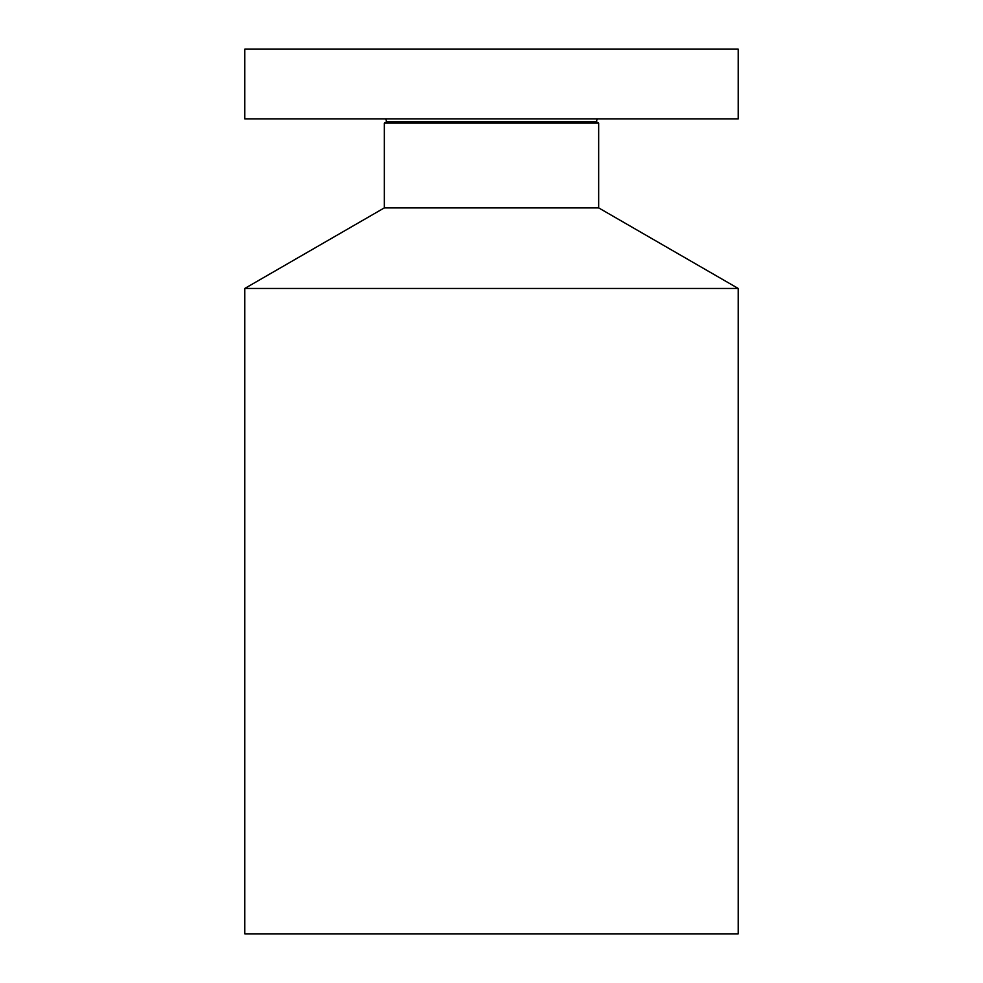 <?xml version="1.0" encoding="UTF-8"?>
<svg xmlns="http://www.w3.org/2000/svg" width="983" height="983" viewBox="0 0 983 983"><rect width="100%" height="100%" fill="white"/><g stroke="black" fill="none" stroke-linecap="round" stroke-linejoin="round"><path stroke-width="1.47" d="M244.792 118.918L738.208 118.918L738.208 49.15L244.792 49.15L244.792 118.918M244.792 288.449L738.208 288.449L738.208 933.85L244.792 933.85L244.792 288.449L384.328 207.892L384.328 123.059L598.672 123.059L596.398 121.745L597.16 118.918M384.328 207.892L598.672 207.892L598.672 123.059M384.328 123.059L386.602 121.745L596.398 121.745M386.602 121.745L385.84 118.918M738.208 288.449L598.672 207.892"/></g></svg>
